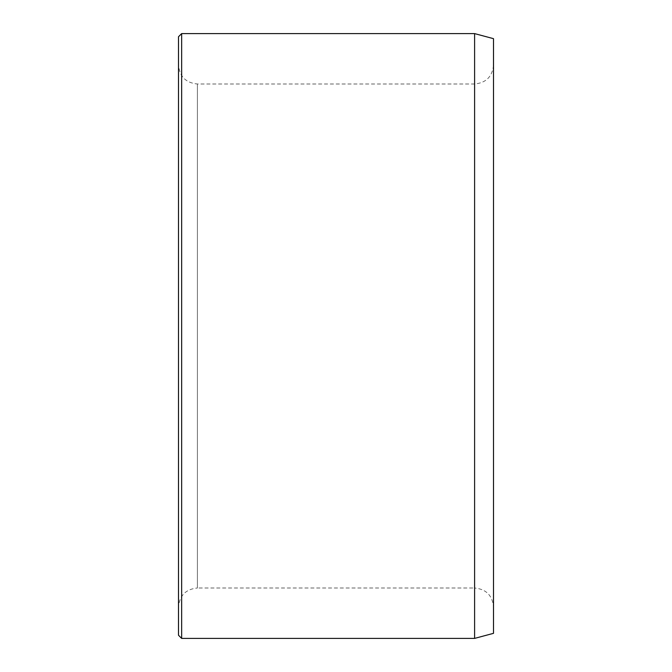 <?xml version="1.0" encoding="UTF-8"?>
<svg xmlns="http://www.w3.org/2000/svg" width="672" height="672" viewBox="0 0 672 672"><rect width="100%" height="100%" fill="white"/><g stroke="black" fill="none" stroke-linecap="round" stroke-linejoin="round"><path stroke-width="0.5" stroke-dasharray="3.36 2.52" d="M178.5 606.9L178.5 65.1L178.5 606.9C179.617 595.417 185.917 589.117 197.4 588L197.4 84L197.4 588L474.6 588L474.6 84L474.6 588C486.083 589.117 492.383 595.417 493.5 606.9L493.5 65.1L493.5 606.9M493.5 38.665L493.5 633.335M493.5 65.1C492.383 76.583 486.083 82.883 474.6 84L197.4 84C185.917 82.883 179.617 76.583 178.5 65.1M178.5 36.75L178.5 635.25M181.65 33.6L181.65 638.4M474.6 33.6L474.6 638.4"/><path stroke-width="1.01" d="M474.6 33.6L474.6 638.4L493.5 633.335L493.5 38.665L474.6 33.6L181.65 33.6L181.65 638.4L178.5 635.25L178.5 36.75L181.65 33.6M474.6 638.4L181.65 638.4"/></g></svg>
